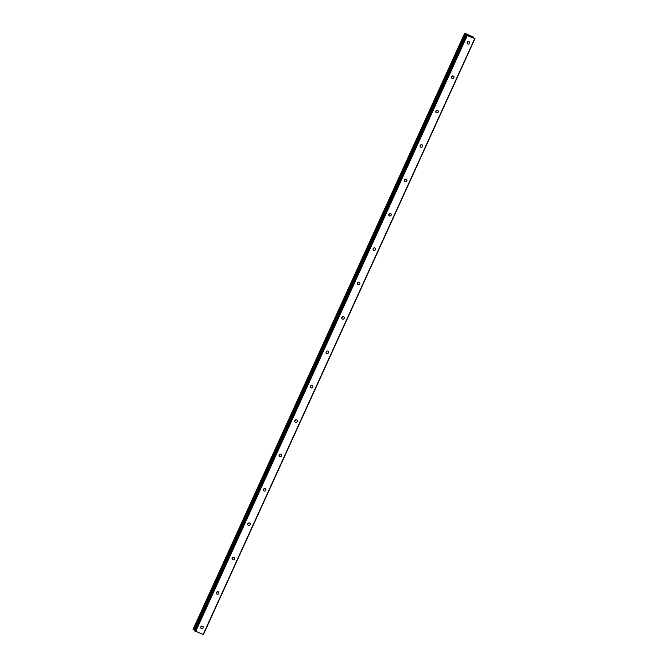<?xml version="1.0" encoding="UTF-8"?>
<svg xmlns="http://www.w3.org/2000/svg" width="668" height="668" viewBox="0 0 668 668"><rect width="100%" height="100%" fill="white"/><g stroke="black" fill="none" stroke-linecap="round" stroke-linejoin="round"><path stroke-width="1" d="M467.124 42.585A1.336 1.236 132.9 0 0 468.026 41.616M469.512 43.286A1.336 1.236 -47.1 0 1 467.45 43.804A1.336 1.236 -47.1 0 1 467.199 42.368A1.336 1.236 -47.1 0 1 469.262 41.85A1.336 1.236 -47.1 0 1 469.512 43.286M451.451 76.97A1.336 1.236 132.9 0 0 452.353 75.993M453.848 77.672A1.336 1.236 -47.1 0 1 451.777 78.189A1.336 1.236 -47.1 0 1 451.535 76.753A1.336 1.236 -47.1 0 1 453.597 76.235A1.336 1.236 -47.1 0 1 453.848 77.672M435.786 111.347A1.336 1.236 132.9 0 0 436.688 110.379M438.175 112.049A1.336 1.236 -47.1 0 1 436.112 112.575A1.336 1.236 -47.1 0 1 435.862 111.138A1.336 1.236 -47.1 0 1 437.924 110.612A1.336 1.236 -47.1 0 1 438.175 112.049M420.114 145.733A1.336 1.236 132.9 0 0 421.015 144.764M422.502 146.434A1.336 1.236 -47.1 0 1 420.439 146.952A1.336 1.236 -47.1 0 1 420.189 145.515A1.336 1.236 -47.1 0 1 422.259 144.998A1.336 1.236 -47.1 0 1 422.502 146.434M404.441 180.118A1.336 1.236 132.9 0 0 405.351 179.149M406.837 180.819A1.336 1.236 -47.1 0 1 404.775 181.337A1.336 1.236 -47.1 0 1 404.524 179.901A1.336 1.236 -47.1 0 1 406.587 179.383A1.336 1.236 -47.1 0 1 406.837 180.819M388.776 214.503A1.336 1.236 132.9 0 0 389.678 213.535M391.164 215.205A1.336 1.236 -47.1 0 1 389.102 215.722A1.336 1.236 -47.1 0 1 388.851 214.286A1.336 1.236 -47.1 0 1 390.914 213.768A1.336 1.236 -47.1 0 1 391.164 215.205M373.103 248.888A1.336 1.236 132.9 0 0 374.005 247.911M375.499 249.59A1.336 1.236 -47.1 0 1 373.429 250.108A1.336 1.236 -47.1 0 1 373.187 248.671A1.336 1.236 -47.1 0 1 375.249 248.154A1.336 1.236 -47.1 0 1 375.499 249.59M357.438 283.265A1.336 1.236 132.9 0 0 358.34 282.297M359.827 283.967A1.336 1.236 -47.1 0 1 357.764 284.493A1.336 1.236 -47.1 0 1 357.514 283.057A1.336 1.236 -47.1 0 1 359.576 282.539A1.336 1.236 -47.1 0 1 359.827 283.967M341.765 317.651A1.336 1.236 132.9 0 0 342.667 316.682M344.154 318.352A1.336 1.236 -47.1 0 1 342.091 318.87A1.336 1.236 -47.1 0 1 341.841 317.434A1.336 1.236 -47.1 0 1 343.911 316.916A1.336 1.236 -47.1 0 1 344.154 318.352M326.101 352.036A1.336 1.236 132.9 0 0 327.003 351.067M328.489 352.737A1.336 1.236 -47.1 0 1 326.427 353.255A1.336 1.236 -47.1 0 1 326.176 351.819A1.336 1.236 -47.1 0 1 328.238 351.301A1.336 1.236 -47.1 0 1 328.489 352.737M310.428 386.421A1.336 1.236 132.9 0 0 311.33 385.453M312.816 387.123A1.336 1.236 -47.1 0 1 310.754 387.64A1.336 1.236 -47.1 0 1 310.503 386.204A1.336 1.236 -47.1 0 1 312.566 385.686A1.336 1.236 -47.1 0 1 312.816 387.123M294.755 420.807A1.336 1.236 132.9 0 0 295.657 419.83M297.151 421.508A1.336 1.236 -47.1 0 1 295.081 422.026A1.336 1.236 -47.1 0 1 294.839 420.589A1.336 1.236 -47.1 0 1 296.901 420.072A1.336 1.236 -47.1 0 1 297.151 421.508M279.09 455.192A1.336 1.236 132.9 0 0 279.992 454.215M281.478 455.885A1.336 1.236 -47.1 0 1 279.416 456.411A1.336 1.236 -47.1 0 1 279.166 454.975A1.336 1.236 -47.1 0 1 281.228 454.457A1.336 1.236 -47.1 0 1 281.478 455.885M263.417 489.569A1.336 1.236 132.9 0 0 264.319 488.6M265.814 490.27A1.336 1.236 -47.1 0 1 263.743 490.788A1.336 1.236 -47.1 0 1 263.493 489.352A1.336 1.236 -47.1 0 1 265.563 488.834A1.336 1.236 -47.1 0 1 265.814 490.27M247.753 523.954A1.336 1.236 132.9 0 0 248.655 522.986M250.141 524.656A1.336 1.236 -47.1 0 1 248.079 525.173A1.336 1.236 -47.1 0 1 247.828 523.737A1.336 1.236 -47.1 0 1 249.89 523.219A1.336 1.236 -47.1 0 1 250.141 524.656M232.08 558.339A1.336 1.236 132.9 0 0 232.982 557.371M234.468 559.041A1.336 1.236 -47.1 0 1 232.406 559.559A1.336 1.236 -47.1 0 1 232.155 558.122A1.336 1.236 -47.1 0 1 234.226 557.605A1.336 1.236 -47.1 0 1 234.468 559.041M216.407 592.725A1.336 1.236 132.9 0 0 217.309 591.748M218.803 593.426A1.336 1.236 -47.1 0 1 216.733 593.944A1.336 1.236 -47.1 0 1 216.49 592.508A1.336 1.236 -47.1 0 1 218.553 591.99A1.336 1.236 -47.1 0 1 218.803 593.426M200.742 627.11A1.336 1.236 132.9 0 0 201.644 626.133M203.13 627.803A1.336 1.236 -47.1 0 1 201.068 628.329A1.336 1.236 -47.1 0 1 200.817 626.893A1.336 1.236 -47.1 0 1 202.88 626.375A1.336 1.236 -47.1 0 1 203.13 627.803M468.301 35.204L469.136 35.538M468.51 35.404L468.969 35.579L468.51 35.404M468.994 35.613L468.544 35.437M468.752 35.629L469.587 35.955L468.752 35.629M469.621 35.989L468.168 35.137M470.372 36.005L469.846 35.855M470.84 36.281L470.364 36.272M471.291 36.648L470.172 36.206M472.543 37.124L474.714 38.577L467.224 35.613L466.256 34.92L466.79 34.936M466.899 34.711L464.778 33.542L465.512 33.509L472.685 36.79M194.68 630.851L203.373 634.6L474.973 38.619M193.027 629.381L464.627 33.4L193.027 629.381L194.831 630.417M474.714 38.577L203.105 634.567M466.448 34.444L466.256 34.87M466.715 35.346L195.106 631.327M467.224 35.613L195.615 631.594M472.961 36.824L472.769 37.241M473.027 36.84L472.827 37.274M464.778 33.542L193.169 629.523M464.986 33.667L193.386 629.648M465.095 33.709L193.486 629.699M465.287 33.817L193.678 629.799M465.329 33.843L193.72 629.832M465.546 33.959L193.937 629.941M466.256 34.92L194.655 630.909M473.053 36.832L472.844 37.283M466.231 34.878L194.63 630.859"/></g></svg>
